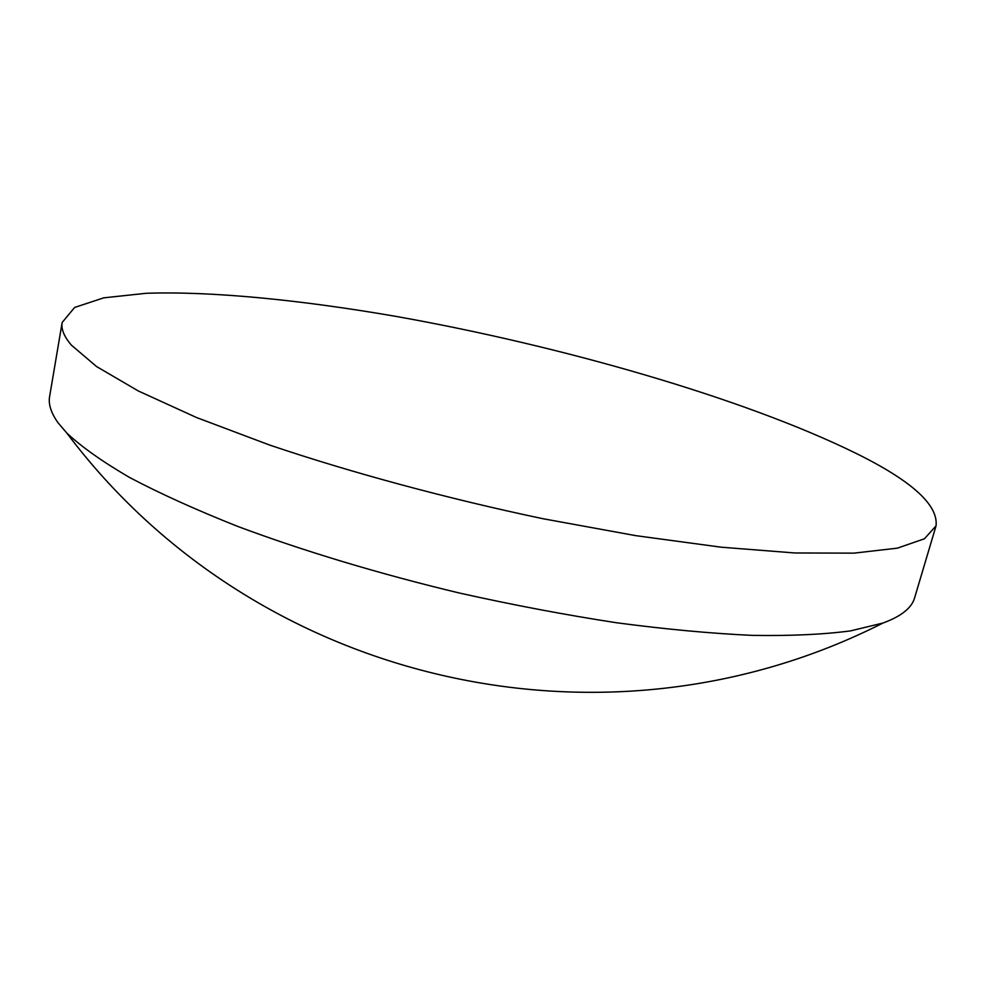 <?xml version="1.0" encoding="UTF-8"?>
<svg xmlns="http://www.w3.org/2000/svg" width="986" height="986" viewBox="0 0 986 986"><rect width="100%" height="100%" fill="white"/><g stroke="black" fill="none" stroke-linecap="round" stroke-linejoin="round"><path stroke-width="1.48" d="M71.386 345.137C64.053 336.522 60.984 328.979 62.155 322.496L74.616 307.459L103.752 297.834L146.322 293.273C212.582 291.104 301.494 300.064 395.99 316.395C561.478 345.876 743.481 398.097 855.54 453.104C911.594 480.7 938.425 504.943 936.047 525.846L924.424 538.787L897.334 548.154L854.073 553.134L794.864 552.973L721.185 547.193L635.81 535.657L542.842 518.698C446.72 498.448 351.213 472.627 269.461 444.994L196.448 417.497L138.311 390.961L96.554 366.545L71.386 345.137M936.047 525.846L914.638 597.775C911.791 607.931 901.229 616.349 882.951 623.041L850.598 630.88C823.507 634.479 790.797 635.982 752.466 635.391C711.202 633.493 665.883 629.29 616.521 622.758C565.52 614.919 513.275 605.047 459.784 593.116C379.844 574.012 303.429 550.977 237.811 526.45C196.3 509.972 160.287 493.678 129.745 477.569C102.692 461.818 81.739 447.015 66.888 433.137L58.075 422.821C51.05 412.974 48.228 404.198 49.62 396.471L62.155 322.496M882.951 623.041C603.9 764.594 254.77 683.36 66.888 433.137"/></g></svg>
